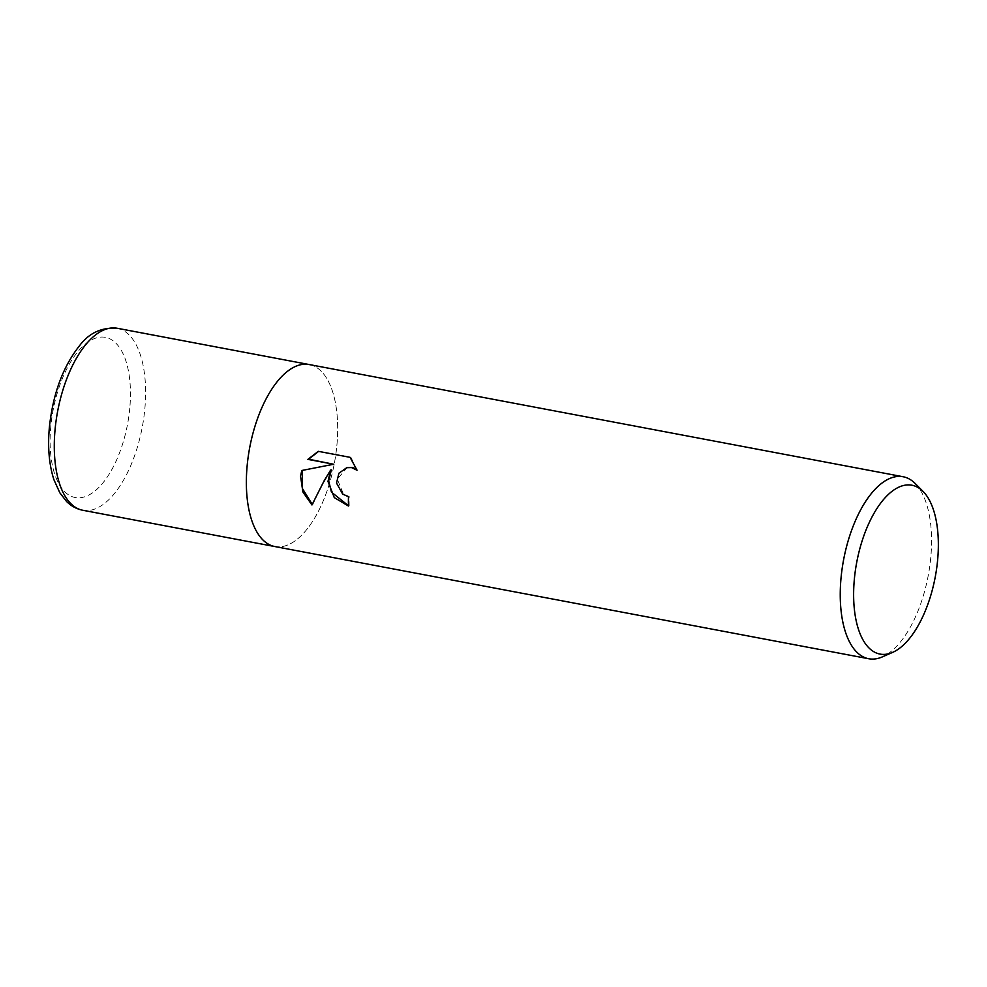 <?xml version="1.0" encoding="UTF-8"?>
<svg xmlns="http://www.w3.org/2000/svg" width="987" height="987" viewBox="0 0 987 987"><rect width="100%" height="100%" fill="white"/><g stroke="black" fill="none" stroke-linecap="round" stroke-linejoin="round"><path stroke-width="0.74" stroke-dasharray="4.93 3.7" d="M915.109 483.445A92.605 43.046 -79.3 0 1 930.815 557.112A92.605 43.046 -79.3 0 1 882.353 656.886M247.108 466.172A92.605 43.046 -79.3 0 1 309.215 364.548A92.605 43.046 -79.3 0 1 336.925 444.915A92.605 43.046 -79.3 0 1 274.83 546.539L274.583 546.502M348.448 505.714L349.188 505.862A91.149 42.367 -79.3 0 1 349.188 496.535L343.402 493.919L337.283 479.188L347.066 467.628M349.188 496.535L348.473 496.708M312.2 504.345L312.682 504.801C317.382 493.71 323.613 482.075 331.361 469.874M312.682 504.801L311.941 504.974M334.383 464.075L301.751 470.503M356.714 469.281L350.841 457.166L318.307 451.33M350.841 457.166L350.089 457.339M357.738 470.071L357.01 470.231M349.188 505.862L348.46 506.035M308.968 364.499L309.215 364.548A92.605 43.046 -79.3 0 1 336.925 444.915A92.605 43.046 -79.3 0 1 274.83 546.539M117.132 328.252A92.605 43.046 -79.3 0 1 144.855 408.63A92.605 43.046 -79.3 0 1 82.748 510.254M129.79 408.075A81.502 37.888 -79.3 0 1 83.007 497.275A81.502 37.888 -79.3 0 1 50.756 426.779A81.502 37.888 -79.3 0 1 97.54 337.591A81.502 37.888 -79.3 0 1 129.79 408.075"/><path stroke-width="1.48" d="M327.98 481.446L330.645 470.046L324.168 480.731L311.941 504.974L302.873 491.921L300.566 476.265L301.751 470.503L333.655 464.248L307.895 459.374L318.307 451.33L350.089 457.339L357.01 470.231L351.545 467.579L346.721 467.702L338.923 473.217L336.518 483.062L342.686 494.092L348.473 496.708A92.605 43.046 100.7 0 0 348.46 506.035L334.285 497.596L327.98 481.446M892.68 652.358L882.353 656.886A92.605 43.046 -79.3 0 1 868.72 658.748A92.605 43.046 -79.3 0 1 840.998 578.37A92.605 43.046 -79.3 0 1 903.105 476.746A92.605 43.046 -79.3 0 1 915.109 483.445L923.079 491.44A85.918 39.936 -79.3 0 1 937.65 559.789A85.918 39.936 -79.3 0 1 892.68 652.358A85.918 39.936 -79.3 0 1 854.323 579.505A85.918 39.936 -79.3 0 1 923.079 491.44M247.108 466.172A92.605 43.046 -79.3 0 0 274.83 546.539A92.605 43.046 -79.3 0 1 247.108 466.172A92.605 43.046 -79.3 0 1 309.215 364.548L903.105 476.746M348.448 505.714L331.459 492.155L328.683 480.842L331.361 469.874L330.645 470.046M302.454 470.367L302.454 488.553L312.2 504.345M318.591 451.392L308.623 459.202L333.655 464.248M308.623 459.202L307.895 459.374M347.066 467.628L352.26 467.406L356.714 469.281M274.583 546.502L82.748 510.254A92.605 43.046 -79.3 0 1 55.038 429.888A92.605 43.046 -79.3 0 1 117.132 328.252L308.968 364.499M346.721 467.702L347.436 467.53M274.83 546.539L868.72 658.748M82.748 510.254C76.591 509.021 71.187 506.084 66.548 501.458L59.812 492.76L53.89 479.633C49.103 464.692 47.598 447.345 49.35 427.605C52.879 393.998 62.921 366.72 79.491 345.771C89.003 333.038 101.55 327.203 117.132 328.252"/></g></svg>

